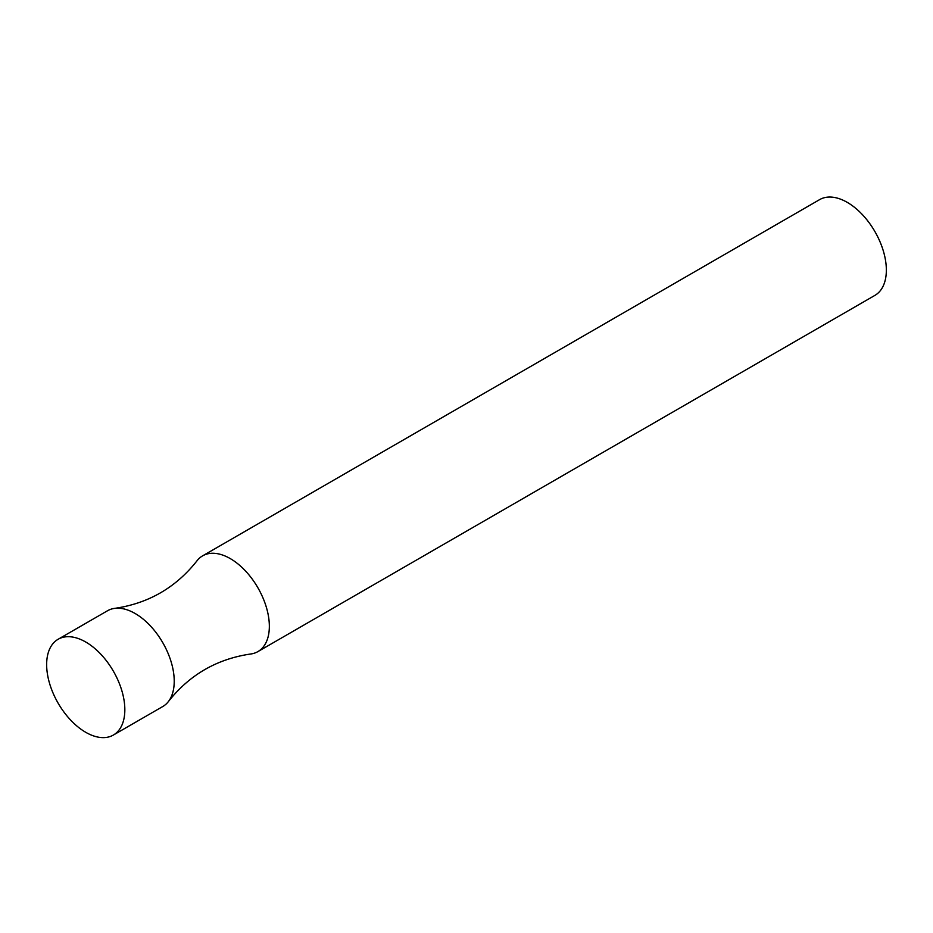 <?xml version="1.0" encoding="UTF-8"?>
<svg xmlns="http://www.w3.org/2000/svg" width="933" height="933" viewBox="0 0 933 933"><rect width="100%" height="100%" fill="white"/><g stroke="black" fill="none" stroke-linecap="round" stroke-linejoin="round"><path stroke-width="1.4" d="M46.65 664.588A55.28 31.92 -120 0 0 70.78 720.229A55.28 31.92 -120 0 0 113.383 735.041A55.28 31.92 -120 0 0 113.383 671.2A55.28 31.92 -120 0 0 58.103 639.28A55.28 31.92 -120 0 0 46.65 664.588M113.383 735.041L162.774 706.526A55.28 31.92 -120 0 0 168.581 701.324A55.28 31.92 -120 0 0 162.774 642.685A55.28 31.92 -120 0 0 114.899 608.339A55.28 31.92 -120 0 0 107.493 610.765L58.103 639.28M168.581 701.324C189.644 674.734 216.946 658.978 250.487 654.033A55.28 31.92 -120 0 0 257.893 651.607A55.28 31.92 -120 0 0 257.893 587.767A55.28 31.92 -120 0 0 202.601 555.858A55.28 31.92 -120 0 0 196.805 561.048C175.754 587.627 148.452 603.383 114.899 608.339M257.893 651.607L874.897 295.388A55.28 31.92 -120 0 0 874.897 231.547A55.28 31.92 -120 0 0 819.617 199.627L202.601 555.858"/></g></svg>
